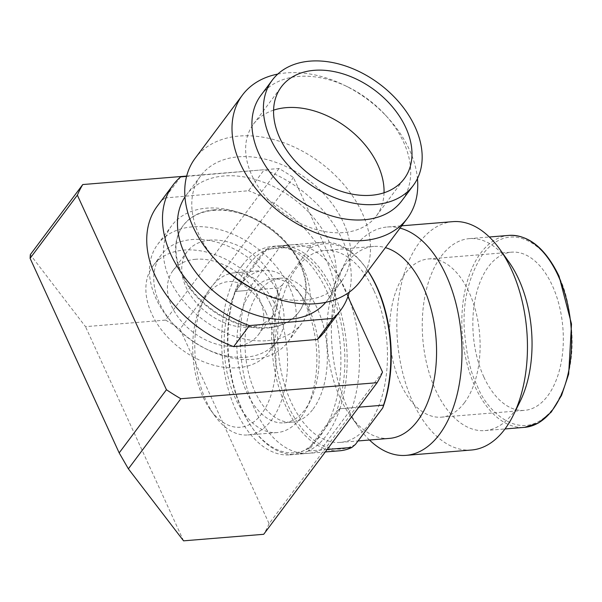 <?xml version="1.0" encoding="UTF-8"?>
<svg xmlns="http://www.w3.org/2000/svg" width="602" height="602" viewBox="0 0 602 602"><rect width="100%" height="100%" fill="white"/><g stroke="black" fill="none" stroke-linecap="round" stroke-linejoin="round"><path stroke-width="0.45" stroke-dasharray="3.01 2.26" d="M210.015 240.123A53.412 37.076 36.8 0 0 187.162 251.628A53.412 37.076 36.8 0 0 194.965 301.226A53.412 37.076 36.8 0 0 249.853 327.127A53.412 37.076 36.8 0 0 272.706 315.621A53.412 37.076 36.8 0 0 264.903 266.024A53.412 37.076 36.8 0 0 210.015 240.123M195.695 259.266A53.412 37.076 36.8 0 0 172.842 270.765A53.412 37.076 36.8 0 0 180.645 320.369A53.412 37.076 36.8 0 0 235.532 346.27A53.412 37.076 36.8 0 0 258.386 334.765A53.412 37.076 36.8 0 0 250.582 285.16A53.412 37.076 36.8 0 0 195.695 259.266M242.267 265.414A104.605 59.214 -94.7 0 0 236.157 410.888A104.605 59.214 -94.7 0 0 289.78 454.856A104.605 59.214 -94.7 0 0 337.135 396.402A104.605 59.214 -94.7 0 0 326.374 290.307A104.605 59.214 -94.7 0 0 272.759 246.346A104.605 59.214 -94.7 0 0 242.267 265.414M266.874 249.16L235.239 291.443A104.605 59.214 85.3 0 1 248.581 264.895A104.605 59.214 85.3 0 1 266.874 249.16L279.147 248.159L247.52 290.442A104.605 59.214 -94.7 0 0 254.751 409.375A104.605 59.214 -94.7 0 0 308.375 453.336A104.605 59.214 -94.7 0 0 320.573 450.003L352.2 407.72A104.605 59.214 -94.7 0 0 349.559 300.112M235.239 291.443L247.52 290.442M347.926 296.553L293.43 177.515A177.658 123.32 -143.2 0 0 279.05 168.515L186.673 176.062M279.05 168.515L165.633 320.106L85.499 326.653L30.311 254.646M382.511 372.089L269.102 523.68L180.021 329.106L293.43 177.515M183.557 540.837L85.499 326.653M269.102 523.68A177.658 123.32 -143.2 0 1 263.699 534.298M165.633 320.106A177.658 123.32 -143.2 0 1 180.021 329.106M339.927 408.72A104.605 59.214 85.3 0 1 308.292 451.003L339.927 408.72L352.2 407.72M348.076 296.139A104.605 59.214 -94.7 0 0 344.969 288.787A104.605 59.214 -94.7 0 0 291.345 244.826A104.605 59.214 -94.7 0 0 279.147 248.159M308.292 451.003L320.573 450.003M360.049 281.555A102.942 71.457 36.8 0 0 362.028 212.611A102.942 71.457 36.8 0 0 238.866 136.082A102.942 71.457 36.8 0 0 195.191 158.221M277.763 74.091A102.942 71.457 -143.2 0 1 286.116 72.917A102.942 71.457 -143.2 0 1 344.306 85.221A102.942 71.457 -143.2 0 1 387.989 117.894A102.942 71.457 -143.2 0 1 409.277 149.454A102.942 71.457 -143.2 0 1 417.449 178.598M260.854 95.394A87.997 61.08 -143.2 0 1 298.186 76.469A87.997 61.08 -143.2 0 1 347.933 86.981A87.997 61.08 -143.2 0 1 385.272 114.922A87.997 61.08 -143.2 0 1 403.468 141.891A87.997 61.08 -143.2 0 1 401.782 200.827M254.563 289.63A87.997 61.08 36.8 0 0 341.635 281.217A87.997 61.08 36.8 0 0 343.328 222.281A87.997 61.08 36.8 0 0 238.046 156.859A87.997 61.08 36.8 0 0 200.714 175.784A87.997 61.08 36.8 0 0 199.021 234.72A87.997 61.08 36.8 0 0 217.224 261.697M325.757 302.317A87.997 61.08 36.8 0 0 327.315 300.353A87.997 61.08 36.8 0 0 329.008 241.425A87.997 61.08 36.8 0 0 223.726 176.002A87.997 61.08 36.8 0 0 186.394 194.928A87.997 61.08 36.8 0 0 184.957 196.974M273.586 110.143A76.71 53.247 36.8 0 0 253.427 124.17A76.71 53.247 36.8 0 0 251.952 175.543A76.71 53.247 36.8 0 0 313.168 228.609A76.71 53.247 36.8 0 0 376.273 216.073A76.71 53.247 36.8 0 0 384.038 192.775M299.969 264.067A72.225 50.132 36.8 0 0 285.024 241.929A72.225 50.132 36.8 0 0 254.383 219A72.225 50.132 36.8 0 0 213.552 210.376A72.225 50.132 36.8 0 0 182.918 225.908A72.225 50.132 36.8 0 0 181.526 274.279A72.225 50.132 36.8 0 0 267.935 327.97A72.225 50.132 36.8 0 0 298.577 312.438A72.225 50.132 36.8 0 0 299.969 264.067M213.913 209.895A72.225 50.132 -143.2 0 1 300.323 263.593A72.225 50.132 -143.2 0 1 298.938 311.964A72.225 50.132 -143.2 0 1 239.521 323.763A72.225 50.132 -143.2 0 1 181.887 273.797A72.225 50.132 -143.2 0 1 183.271 225.426A72.225 50.132 -143.2 0 1 213.913 209.895M267.438 340.672A81.36 56.475 36.8 0 0 301.948 323.176A81.36 56.475 36.8 0 0 303.513 268.688A81.36 56.475 36.8 0 0 286.687 243.75A81.36 56.475 36.8 0 0 252.17 217.924A81.36 56.475 36.8 0 0 206.177 208.202A81.36 56.475 36.8 0 0 171.668 225.705A81.36 56.475 36.8 0 0 170.103 280.186A81.36 56.475 36.8 0 0 267.438 340.672M289.554 287.35A81.36 56.475 36.8 0 0 192.219 226.864A81.36 56.475 36.8 0 0 157.701 244.359A81.36 56.475 36.8 0 0 156.136 298.848A81.36 56.475 36.8 0 0 172.97 323.786A81.36 56.475 36.8 0 0 207.487 349.611A81.36 56.475 36.8 0 0 287.989 341.838A81.36 56.475 36.8 0 0 289.554 287.35M278.132 293.257A72.225 50.132 36.8 0 0 191.714 239.566A72.225 50.132 36.8 0 0 161.08 255.097A72.225 50.132 36.8 0 0 159.688 303.468A72.225 50.132 36.8 0 0 174.625 325.607A72.225 50.132 36.8 0 0 205.274 348.535A72.225 50.132 36.8 0 0 276.739 341.627A72.225 50.132 36.8 0 0 278.132 293.257M270.253 303.784A72.225 50.132 36.8 0 0 183.843 250.093A72.225 50.132 36.8 0 0 153.201 265.625A72.225 50.132 36.8 0 0 151.809 313.996A72.225 50.132 36.8 0 0 209.451 363.954A72.225 50.132 36.8 0 0 268.861 352.155A72.225 50.132 36.8 0 0 270.253 303.784M349.28 292.151A104.605 72.609 36.8 0 0 264.301 169.696L186.582 176.394M180.645 176.905L164.895 197.96L248.551 190.744L264.301 169.696M324.862 331.356A104.605 72.609 36.8 0 0 248.551 190.744M164.895 197.96A104.605 72.609 36.8 0 0 157.348 206.034M508.773 261.795A96.297 54.519 -94.7 0 0 469.319 238.625A96.297 54.519 -94.7 0 0 441.251 256.181A96.297 54.519 -94.7 0 0 435.63 390.111A96.297 54.519 -94.7 0 0 484.994 430.588A96.297 54.519 -94.7 0 0 513.062 413.032A96.297 54.519 -94.7 0 0 520.166 401.323M452.824 221.649A114.561 64.858 -94.7 0 0 419.436 242.531A114.561 64.858 -94.7 0 0 412.746 401.865A114.561 64.858 -94.7 0 0 471.471 450.018M374.083 290.909A96.297 54.519 85.3 0 1 368.462 424.839A96.297 54.519 85.3 0 1 340.393 442.395A96.297 54.519 85.3 0 1 291.029 401.918A96.297 54.519 85.3 0 1 281.126 304.243A96.297 54.519 85.3 0 1 324.719 250.432A96.297 54.519 85.3 0 1 374.083 290.909M483.857 377.01A79.366 44.932 -94.7 0 0 524.538 410.368A79.366 44.932 -94.7 0 0 547.669 395.898A79.366 44.932 -94.7 0 0 552.305 285.521A79.366 44.932 -94.7 0 0 511.617 252.163A79.366 44.932 -94.7 0 0 475.693 296.515A79.366 44.932 -94.7 0 0 483.857 377.01M464.458 402.693A79.366 44.932 85.3 0 1 441.326 417.163A79.366 44.932 85.3 0 1 400.646 383.805A79.366 44.932 85.3 0 1 392.481 303.303A79.366 44.932 85.3 0 1 428.406 258.958A79.366 44.932 85.3 0 1 469.093 292.316A79.366 44.932 85.3 0 1 464.458 402.693M309.142 309.24A72.225 40.891 85.3 0 1 310.256 400.909A72.225 40.891 85.3 0 1 304.921 409.691A72.225 40.891 85.3 0 1 283.873 422.852A72.225 40.891 85.3 0 1 246.85 392.496A72.225 40.891 85.3 0 1 251.064 292.045A72.225 40.891 85.3 0 1 272.119 278.884A72.225 40.891 85.3 0 1 301.707 296.259A72.225 40.891 85.3 0 1 309.142 309.24M313.108 409.021A72.225 40.891 -94.7 0 0 317.322 308.57A72.225 40.891 -94.7 0 0 280.299 278.214A72.225 40.891 -94.7 0 0 247.603 318.571A72.225 40.891 -94.7 0 0 255.03 391.827A72.225 40.891 -94.7 0 0 292.053 422.183A72.225 40.891 -94.7 0 0 313.108 409.021M240.153 285.22A81.36 46.061 85.3 0 1 263.872 270.396A81.36 46.061 85.3 0 1 297.207 289.968A81.36 46.061 85.3 0 1 305.575 304.589A81.36 46.061 85.3 0 1 306.832 407.847A81.36 46.061 85.3 0 1 300.827 417.735A81.36 46.061 85.3 0 1 277.108 432.567A81.36 46.061 85.3 0 1 235.405 398.373A81.36 46.061 85.3 0 1 240.153 285.22M276.243 306.982A81.36 46.061 85.3 0 1 271.494 420.128A81.36 46.061 85.3 0 1 247.783 434.96A81.36 46.061 85.3 0 1 214.447 415.388A81.36 46.061 85.3 0 1 206.08 400.766A81.36 46.061 85.3 0 1 204.823 297.508A81.36 46.061 85.3 0 1 234.539 272.789A81.36 46.061 85.3 0 1 276.243 306.982M265.843 312.325A73.053 41.357 85.3 0 1 261.584 413.928A73.053 41.357 85.3 0 1 210.354 409.669A73.053 41.357 85.3 0 1 202.836 396.537A73.053 41.357 85.3 0 1 201.715 303.814A73.053 41.357 85.3 0 1 265.843 312.325M369.493 440.017A114.561 64.858 85.3 0 1 359.055 427.796A114.561 64.858 85.3 0 1 347.271 407.208A114.561 64.858 85.3 0 1 345.503 261.802A114.561 64.858 85.3 0 1 387.349 226.992A114.561 64.858 85.3 0 1 400.014 228.128M389.502 438.384A96.297 54.519 85.3 0 1 350.048 415.214A96.297 54.519 85.3 0 1 340.138 397.907A96.297 54.519 85.3 0 1 338.655 275.686A96.297 54.519 85.3 0 1 373.827 246.421A96.297 54.519 85.3 0 1 385.423 247.633M355.443 444.426A102.942 58.274 85.3 0 1 288.17 405.748A102.942 58.274 85.3 0 1 282.391 284.866L309.676 248.4A102.942 58.274 85.3 0 1 366.362 268.575A102.942 58.274 85.3 0 1 367.995 270.93M327.164 449.461L308.254 451.011L309.059 448.212L336.345 411.745L339.882 408.728L358.8 407.185M309.676 248.4L310.481 245.601A104.605 59.214 85.3 0 1 322.68 242.267A104.605 59.214 85.3 0 1 365.542 267.431A104.605 59.214 85.3 0 1 367.957 270.975M310.481 245.601L266.829 249.168L263.292 252.185L236.014 288.651L235.201 291.451L278.854 287.884L282.391 284.866M339.709 450.778A104.605 59.214 85.3 0 1 282.225 397.486A104.605 59.214 85.3 0 1 278.854 287.884M309.059 448.212A102.942 58.274 85.3 0 1 252.381 428.03A102.942 58.274 85.3 0 1 236.014 288.651M263.292 252.185A102.942 58.274 85.3 0 1 330.566 290.864A102.942 58.274 85.3 0 1 336.345 411.745M266.829 249.168A104.605 59.214 85.3 0 1 279.027 245.834A104.605 59.214 85.3 0 1 336.51 299.119A104.605 59.214 85.3 0 1 339.882 408.728M308.254 451.011A104.605 59.214 85.3 0 1 296.056 454.344A104.605 59.214 85.3 0 1 253.194 429.181A104.605 59.214 85.3 0 1 235.201 291.451M508.878 235.397A96.297 54.519 -94.7 0 0 465.286 289.208A96.297 54.519 -94.7 0 0 475.189 386.883A96.297 54.519 -94.7 0 0 524.553 427.36M477.266 385.814C485.949 410.549 522.679 447.662 553.366 408.344C567.197 386.875 573.375 362.05 571.9 333.869C569.906 308.435 565.564 289.381 558.889 276.717C550.205 251.975 513.476 214.869 482.789 254.187C468.958 275.656 462.78 300.481 464.255 328.662C466.249 354.096 470.591 373.15 477.266 385.814M172.842 270.765L187.162 251.628M289.78 454.856L308.375 453.336M272.759 246.346L291.345 244.826M258.386 334.765L272.706 315.621M253.427 124.17L281.352 86.846M347.933 86.981L344.306 85.221M385.272 114.922L387.989 117.894M327.315 300.353L341.635 281.217M186.394 194.928L200.714 175.784M376.273 216.073L404.198 178.749M298.577 312.438L298.938 311.964M182.918 225.908L183.271 225.426M254.383 219L252.17 217.924M285.024 241.929L286.687 243.75M287.989 341.838L301.948 323.176M157.701 244.359L171.668 225.705M205.274 348.535L207.487 349.611M174.625 325.607L172.97 323.786M268.861 352.155L276.739 341.627M153.201 265.625L161.08 255.097M441.326 417.163L524.538 410.368M301.707 296.259L297.207 289.968M387.349 226.992L401.745 225.818M350.048 415.214L359.055 427.796M338.655 275.686L345.503 261.802M340.393 442.395L358.039 440.95M484.994 430.588L505.003 428.955M469.319 238.625L489.328 236.992M324.719 250.432L373.827 246.421M366.362 268.575L365.542 267.431M279.027 245.834L322.68 242.267M296.056 454.344L325.306 451.952M428.406 258.958L511.617 252.163M272.119 278.884L280.299 278.214M283.873 422.852L292.053 422.183M252.381 428.03L253.194 429.181M310.256 400.909L306.832 407.847M234.539 272.789L263.872 270.396M247.783 434.96L277.108 432.567M201.715 303.814L204.823 297.508M210.354 409.669L214.447 415.388"/><path stroke-width="0.9" d="M186.673 176.062L82.76 184.543A177.658 123.32 -143.2 0 0 77.357 195.161L166.438 389.735A177.658 123.32 -143.2 0 0 180.818 398.735L377.108 382.706L263.699 534.298L183.557 540.837L128.376 468.838L180.818 398.735M347.926 296.553L382.511 372.089A177.658 123.32 -143.2 0 1 377.108 382.706M77.357 195.161L30.1 258.318L30.311 254.646L82.76 184.543M30.1 258.318L119.181 452.892L166.438 389.735M119.181 452.892L128.376 468.838M349.559 300.112A104.605 59.214 -94.7 0 0 348.076 296.139M413.235 185.514L401.782 200.827A87.997 61.08 -143.2 0 1 364.451 219.753A87.997 61.08 -143.2 0 1 259.161 154.33A87.997 61.08 -143.2 0 1 260.854 95.394L272.315 80.089A87.997 61.08 -143.2 0 1 309.646 61.163A87.997 61.08 -143.2 0 1 414.928 126.578A87.997 61.08 -143.2 0 1 413.235 185.514A87.997 61.08 -143.2 0 1 340.845 199.894A87.997 61.08 -143.2 0 1 270.622 139.017A87.997 61.08 -143.2 0 1 272.315 80.089M417.449 178.598A102.942 71.457 -143.2 0 1 407.298 218.391A102.942 71.457 -143.2 0 1 363.631 240.529A102.942 71.457 -143.2 0 1 240.469 164A102.942 71.457 -143.2 0 1 242.448 95.056A102.942 71.457 -143.2 0 1 277.763 74.091M279.877 138.219A76.71 53.247 -143.2 0 1 281.352 86.846A76.71 53.247 -143.2 0 1 313.898 70.351A76.71 53.247 -143.2 0 1 405.673 127.376A76.71 53.247 -143.2 0 1 404.198 178.749A76.71 53.247 -143.2 0 1 341.093 191.285A76.71 53.247 -143.2 0 1 279.877 138.219M384.038 192.775A76.71 53.247 36.8 0 0 377.747 164.7A76.71 53.247 36.8 0 0 285.973 107.675A76.71 53.247 36.8 0 0 273.586 110.143M242.448 95.056L195.191 158.221A102.942 71.457 36.8 0 0 193.212 227.165A102.942 71.457 36.8 0 0 214.508 258.717A102.942 71.457 36.8 0 0 258.183 291.398A102.942 71.457 36.8 0 0 360.049 281.555L407.298 218.391M214.508 258.717L217.224 261.697A87.997 61.08 36.8 0 0 254.563 289.63L258.183 291.398M184.957 196.974A87.997 61.08 36.8 0 0 184.701 253.863A87.997 61.08 36.8 0 0 253.307 314.191A87.997 61.08 36.8 0 0 325.757 302.317M186.582 176.394L180.645 176.905A104.605 72.609 36.8 0 0 173.098 184.98A104.605 72.609 36.8 0 0 249.409 325.592L333.064 318.383A104.605 72.609 36.8 0 0 340.612 310.301A104.605 72.609 36.8 0 0 349.28 292.151M333.064 318.383L317.314 339.438A104.605 72.609 36.8 0 0 324.862 331.356L340.612 310.301M317.314 339.438L233.659 346.647L249.409 325.592M173.098 184.98L157.348 206.034A104.605 72.609 36.8 0 0 233.659 346.647M400.014 228.128A114.561 64.858 85.3 0 1 446.074 275.144A114.561 64.858 85.3 0 1 439.392 434.478A114.561 64.858 85.3 0 1 405.996 455.36A114.561 64.858 85.3 0 1 369.493 440.017M405.996 455.36L471.471 450.018A114.561 64.858 -94.7 0 0 504.867 429.136A114.561 64.858 -94.7 0 0 513.318 415.207A114.561 64.858 -94.7 0 0 511.549 269.801A114.561 64.858 -94.7 0 0 499.765 249.205A114.561 64.858 -94.7 0 0 452.824 221.649L401.745 225.818M385.423 247.633A96.297 54.519 85.3 0 1 423.191 286.898A96.297 54.519 85.3 0 1 417.57 420.828A96.297 54.519 85.3 0 1 389.502 438.384L358.039 440.95M513.318 415.207L520.166 401.323A96.297 54.519 -94.7 0 0 518.683 279.102A96.297 54.519 -94.7 0 0 508.773 261.795L499.765 249.205M367.995 270.93A102.942 58.274 85.3 0 1 382.729 407.96L355.443 444.426L351.907 447.444L327.164 449.461M358.8 407.185L383.534 405.161L382.729 407.96M367.957 270.975A104.605 59.214 85.3 0 1 383.534 405.161M351.907 447.444A104.605 59.214 85.3 0 1 339.709 450.778L325.306 451.952M505.003 428.955L524.553 427.36A96.297 54.519 -94.7 0 0 552.621 409.804A96.297 54.519 -94.7 0 0 558.242 275.866A96.297 54.519 -94.7 0 0 508.878 235.397L489.328 236.992M508.878 235.397C528.654 234.607 545.374 248.19 559.032 276.137L571.509 323.996L568.664 374.135L561.538 395.439L551.236 412.099L538.557 422.943L524.553 427.36"/></g></svg>
